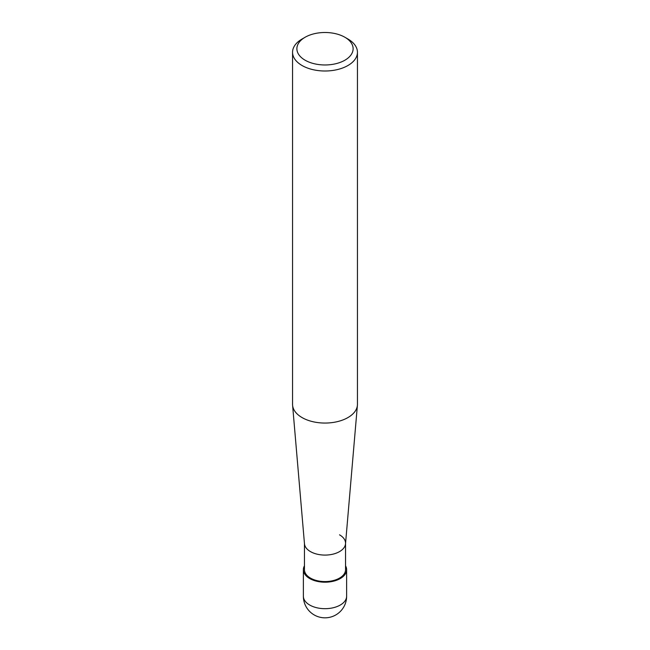 <?xml version="1.0" encoding="UTF-8"?>
<svg xmlns="http://www.w3.org/2000/svg" width="650" height="650" viewBox="0 0 650 650"><rect width="100%" height="100%" fill="white"/><g stroke="black" fill="none" stroke-linecap="round" stroke-linejoin="round"><path stroke-width="0.97" d="M347.945 39.024L344.882 37.253A28.121 16.234 180 0 1 344.882 60.214A28.121 16.234 180 0 1 305.118 60.214A28.121 16.234 180 0 1 305.118 37.253A28.121 16.234 180 0 1 344.882 37.253L347.945 39.024A32.443 18.728 0 0 1 357.443 52.268L357.443 404.324A32.443 18.728 180 0 1 357.402 405.251A32.443 18.728 180 0 1 336.668 421.801A32.443 18.728 180 0 1 302.055 417.568A32.443 18.728 180 0 1 292.598 405.251A32.443 18.728 180 0 1 292.557 404.324L292.557 52.268A32.443 18.728 0 0 0 302.055 65.512A32.443 18.728 0 0 0 337.415 69.574A32.443 18.728 0 0 0 357.443 52.268M305.118 37.253L302.055 39.024A32.443 18.728 0 0 0 292.557 52.268M292.598 405.251L304.476 543.806A20.548 11.862 0 0 0 310.473 551.606A20.548 11.862 0 0 0 332.394 554.288A20.548 11.862 0 0 0 345.524 543.806L357.402 405.251M304.452 543.221A20.548 11.862 0 0 0 310.473 551.606A20.548 11.862 0 0 0 332.865 554.182A20.548 11.862 0 0 0 345.548 543.221A20.548 11.862 0 0 0 339.527 534.828M304.452 543.514L304.452 569.709A20.548 11.862 0 0 0 310.473 578.102A20.548 11.862 0 0 0 332.865 580.669A20.548 11.862 0 0 0 345.548 569.709L345.548 543.514M304.452 565.809A21.629 12.488 0 0 0 303.371 569.709A21.629 12.488 0 0 0 309.709 578.541A21.629 12.488 0 0 0 333.279 581.246A21.629 12.488 0 0 0 346.629 569.709A21.629 12.488 0 0 0 345.548 565.809M309.709 605.028A21.629 12.488 180 0 1 303.371 596.196A21.629 21.629 0 0 0 314.186 614.933A21.629 21.629 0 0 0 346.629 596.196A21.629 12.488 180 0 1 333.279 607.734A21.629 12.488 180 0 1 309.709 605.028M303.371 569.709L303.371 596.196M346.629 569.709L346.629 596.196"/></g></svg>
